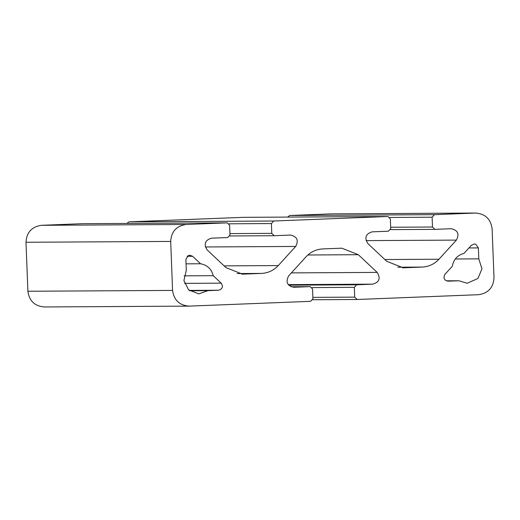 <?xml version="1.0" encoding="UTF-8"?>
<svg xmlns="http://www.w3.org/2000/svg" width="520" height="520" viewBox="0 0 520 520"><rect width="100%" height="100%" fill="white"/><g stroke="black" fill="none" stroke-linecap="round" stroke-linejoin="round"><path stroke-width="0.78" d="M389.831 217.458L432.12 217.211L434.441 214.669L289.744 215.501L330.726 213.883L475.416 213.05C485.154 213.707 490.718 218.94 492.115 228.748L494 277.732C493.356 287.619 488.209 293.274 478.556 294.697L357.221 299.488L354.712 297.135L312.871 297.375M310.128 286.631L290.953 286.741L310.128 286.631L312.553 288.983L312.93 298.786L310.609 301.327L189.274 306.118C179.543 305.461 173.972 300.228 172.575 290.42L27.885 291.252C29.282 301.061 34.846 306.293 44.584 306.95M27.885 291.252L26 242.268L170.69 241.436C171.333 231.543 176.482 225.888 186.134 224.471L41.444 225.303C31.791 226.727 26.644 232.381 26 242.268M41.444 225.303L82.427 223.685L227.194 222.853L229.625 225.206L229.996 235.001L227.682 237.549L211.452 238.186C204.964 240.208 203.541 244.127 207.181 249.945L225.999 267.637L242.522 274.157L261.502 273.416C268.112 273.052 273.702 270.433 278.272 265.57L295.678 246.447C298.864 240.364 297.141 236.567 290.524 235.066L290.745 235.06M229.119 223.802L271.408 223.555L273.721 221.013L129.031 221.845L126.867 223.425M129.031 221.845L243.139 217.341L387.913 216.508L390.338 218.862L390.715 228.657L388.394 231.205L372.164 231.842C365.677 233.864 364.254 237.783 367.894 243.6L386.718 261.293L403.234 267.813L422.214 267.072C428.825 266.708 434.415 264.089 438.984 259.226L456.397 240.103C459.576 234.019 457.853 230.224 451.237 228.722L451.457 228.716M289.744 215.501L287.586 217.081M434.441 214.669L475.95 213.037L330.726 213.883M271.408 223.555L271.784 233.357L274.209 235.709L290.524 235.066M227.117 222.853L186.134 224.471M387.829 216.508L273.721 221.013M432.12 217.211L432.497 227.013L434.922 229.365L451.237 228.722M186.29 270.394L185.868 259.447L188.208 255.58L189.865 255.203L192.621 256.288L200.571 263.77C207.259 265.031 211.49 269.002 213.245 275.685L221.202 283.159C223.392 286.663 222.534 289.022 218.628 290.238L207.857 290.667L198.77 293.878L188.584 289.855L183.911 280.553L186.29 270.394M189.65 290.771L207.857 290.667M184.087 275.853L213.245 275.685M186.036 263.848L200.571 263.77M447.804 281.183L448.071 281.183C444.08 280.28 443.047 277.992 444.964 274.326L452.316 266.247C453.563 259.447 457.47 255.158 464.041 253.364L471.4 245.284L474.325 243.978L475.741 244.231L478.368 247.904L478.79 258.85L481.943 268.788L477.997 278.434L467.162 283.283L458.841 280.755L447.935 281.183M455.254 258.986L478.79 258.85M446.271 280.826L458.841 280.755M310.043 286.631L293.813 287.274C287.196 285.772 285.474 281.976 288.652 275.886L306.065 256.769C310.635 251.901 316.225 249.288 322.836 248.917L341.809 248.183L358.332 254.703L377.156 272.396C380.796 278.213 379.373 282.132 372.885 284.147L356.655 284.791L354.334 287.333L354.712 297.135M189.274 306.118L44.05 306.963M170.69 241.436L172.575 290.42M229.944 233.597L271.784 233.357M390.656 227.253L432.497 227.013M189.202 290.407L218.628 290.238M184.516 283.368L221.202 283.159M187.122 256.321L192.621 256.288M468.969 247.956L478.368 247.904M307.853 254.995L358.332 254.703M291.382 272.889L377.156 272.396M288.269 284.635L372.885 284.147M288.73 285.181L356.655 284.791M312.046 287.579L354.334 287.333M241.722 274.144L243.321 274.137M224.139 265.882L278.272 265.57M237.1 273.559L261.502 273.416M205.335 246.968L295.678 246.447M402.435 267.8L404.034 267.793M384.852 259.538L438.984 259.226M397.813 267.215L422.214 267.072M366.048 240.624L456.397 240.103M312.774 299.748L357.136 299.488M82.505 223.685L227.194 222.853M243.217 217.341L387.913 216.508M274.209 235.709L229.847 235.963M434.922 229.365L390.559 229.619"/></g></svg>

